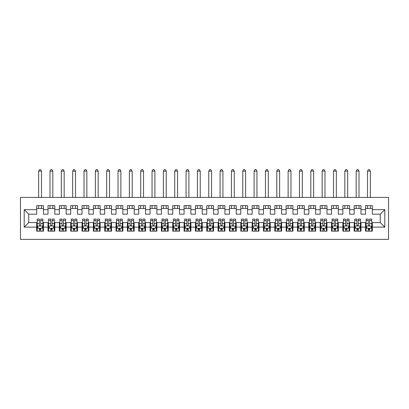 <?xml version="1.0" encoding="UTF-8"?>
<svg xmlns="http://www.w3.org/2000/svg" width="409" height="409" viewBox="0 0 409 409"><rect width="100%" height="100%" fill="white"/><g stroke="black" fill="none" stroke-linecap="round" stroke-linejoin="round"><path stroke-width="0.61" d="M20.45 239.372L388.55 239.372L388.55 197.414L20.45 197.414L20.45 239.372M24.192 227.123L24.192 209.659L36.667 209.659L36.667 214.193L28.727 214.193L28.727 222.588L24.192 227.123L36.667 227.123L36.667 231.151L43.472 231.151L43.472 227.123L48.006 227.123L48.006 231.151L54.811 231.151L54.811 227.123L59.346 227.123L59.346 231.151L66.151 231.151L66.151 227.123L70.685 227.123L70.685 231.151L77.49 231.151L77.49 227.123L82.025 227.123L82.025 231.151L88.83 231.151L88.83 227.123L93.364 227.123L93.364 231.151L100.169 231.151L100.169 227.123L104.709 227.123L104.709 231.151L111.509 231.151L111.509 227.123L116.049 227.123L116.049 231.151L122.853 231.151L122.853 227.123L127.388 227.123L127.388 231.151L134.193 231.151L134.193 227.123L138.728 227.123L138.728 231.151L145.532 231.151L145.532 227.123L150.067 227.123L150.067 231.151L156.872 231.151L156.872 227.123L161.407 227.123L161.407 231.151L168.211 231.151L168.211 227.123L172.746 227.123L172.746 231.151L179.551 231.151L179.551 227.123L184.086 227.123L184.086 231.151L190.891 231.151L190.891 227.123L195.43 227.123L195.43 231.151L202.23 231.151L202.23 227.123L206.77 227.123L206.77 231.151L213.57 231.151L213.57 227.123L218.109 227.123L218.109 231.151L224.914 231.151L224.914 227.123L229.449 227.123L229.449 231.151L236.254 231.151L236.254 227.123L240.789 227.123L240.789 231.151L247.593 231.151L247.593 227.123L252.128 227.123L252.128 231.151L258.933 231.151L258.933 227.123L263.468 227.123L263.468 231.151L270.272 231.151L270.272 227.123L274.807 227.123L274.807 231.151L281.612 231.151L281.612 227.123L286.147 227.123L286.147 231.151L292.951 231.151L292.951 227.123L297.491 227.123L297.491 231.151L304.291 231.151L304.291 227.123L308.831 227.123L308.831 231.151L315.636 231.151L315.636 227.123L320.17 227.123L320.17 231.151L326.975 231.151L326.975 227.123L331.51 227.123L331.51 231.151L338.315 231.151L338.315 227.123L342.849 227.123L342.849 231.151L349.654 231.151L349.654 227.123L354.189 227.123L354.189 231.151L360.994 231.151L360.994 227.123L365.528 227.123L365.528 231.151L372.333 231.151L372.333 222.588L380.273 222.588L380.273 214.193L372.333 214.193L372.333 209.659L384.808 209.659L384.808 227.123L372.333 227.123M372.333 209.659L372.333 205.635L365.528 205.635L365.528 209.659L360.994 209.659L360.994 205.635L354.189 205.635L354.189 209.659L349.654 209.659L349.654 205.635L342.849 205.635L342.849 209.659L338.315 209.659L338.315 205.635L331.51 205.635L331.51 209.659L326.975 209.659L326.975 205.635L320.17 205.635L320.17 209.659L315.636 209.659L315.636 205.635L308.831 205.635L308.831 209.659L304.291 209.659L304.291 205.635L297.491 205.635L297.491 209.659L292.951 209.659L292.951 205.635L286.147 205.635L286.147 209.659L281.612 209.659L281.612 205.635L274.807 205.635L274.807 209.659L270.272 209.659L270.272 205.635L263.468 205.635L263.468 209.659L258.933 209.659L258.933 205.635L252.128 205.635L252.128 209.659L247.593 209.659L247.593 205.635L240.789 205.635L240.789 209.659L236.254 209.659L236.254 205.635L229.449 205.635L229.449 209.659L224.914 209.659L224.914 205.635L218.109 205.635L218.109 209.659L213.57 209.659L213.57 205.635L206.77 205.635L206.77 209.659L202.23 209.659L202.23 205.635L195.43 205.635L195.43 209.659L190.891 209.659L190.891 205.635L184.086 205.635L184.086 209.659L179.551 209.659L179.551 205.635L172.746 205.635L172.746 209.659L168.211 209.659L168.211 205.635L161.407 205.635L161.407 209.659L156.872 209.659L156.872 205.635L150.067 205.635L150.067 209.659L145.532 209.659L145.532 205.635L138.728 205.635L138.728 209.659L134.193 209.659L134.193 205.635L127.388 205.635L127.388 209.659L122.853 209.659L122.853 205.635L116.049 205.635L116.049 209.659L111.509 209.659L111.509 205.635L104.709 205.635L104.709 209.659L100.169 209.659L100.169 205.635L93.364 205.635L93.364 209.659L88.83 209.659L88.83 205.635L82.025 205.635L82.025 209.659L77.49 209.659L77.49 205.635L70.685 205.635L70.685 209.659L66.151 209.659L66.151 205.635L59.346 205.635L59.346 209.659L54.811 209.659L54.811 205.635L48.006 205.635L48.006 209.659L43.472 209.659L43.472 205.635L36.667 205.635L36.667 209.659M360.994 227.123L360.994 222.588L365.528 222.588L365.528 227.123M384.808 209.659L380.273 214.193M349.654 227.123L349.654 222.588L354.189 222.588L354.189 227.123M365.528 209.659L365.528 214.193L360.994 214.193L360.994 209.659M338.315 227.123L338.315 222.588L342.849 222.588L342.849 227.123M354.189 209.659L354.189 214.193L349.654 214.193L349.654 209.659M326.975 227.123L326.975 222.588L331.51 222.588L331.51 227.123M342.849 209.659L342.849 214.193L338.315 214.193L338.315 209.659M315.636 227.123L315.636 222.588L320.17 222.588L320.17 227.123M331.51 209.659L331.51 214.193L326.975 214.193L326.975 209.659M304.291 227.123L304.291 222.588L308.831 222.588L308.831 227.123M320.17 209.659L320.17 214.193L315.636 214.193L315.636 209.659M292.951 227.123L292.951 222.588L297.491 222.588L297.491 227.123M308.831 209.659L308.831 214.193L304.291 214.193L304.291 209.659M281.612 227.123L281.612 222.588L286.147 222.588L286.147 227.123M297.491 209.659L297.491 214.193L292.951 214.193L292.951 209.659M270.272 227.123L270.272 222.588L274.807 222.588L274.807 227.123M286.147 209.659L286.147 214.193L281.612 214.193L281.612 209.659M258.933 227.123L258.933 222.588L263.468 222.588L263.468 227.123M274.807 209.659L274.807 214.193L270.272 214.193L270.272 209.659M247.593 227.123L247.593 222.588L252.128 222.588L252.128 227.123M263.468 209.659L263.468 214.193L258.933 214.193L258.933 209.659M236.254 227.123L236.254 222.588L240.789 222.588L240.789 227.123M252.128 209.659L252.128 214.193L247.593 214.193L247.593 209.659M224.914 227.123L224.914 222.588L229.449 222.588L229.449 227.123M240.789 209.659L240.789 214.193L236.254 214.193L236.254 209.659M213.57 227.123L213.57 222.588L218.109 222.588L218.109 227.123M229.449 209.659L229.449 214.193L224.914 214.193L224.914 209.659M202.23 227.123L202.23 222.588L206.77 222.588L206.77 227.123M218.109 209.659L218.109 214.193L213.57 214.193L213.57 209.659M190.891 227.123L190.891 222.588L195.43 222.588L195.43 227.123M206.77 209.659L206.77 214.193L202.23 214.193L202.23 209.659M179.551 227.123L179.551 222.588L184.086 222.588L184.086 227.123M195.43 209.659L195.43 214.193L190.891 214.193L190.891 209.659M168.211 227.123L168.211 222.588L172.746 222.588L172.746 227.123M184.086 209.659L184.086 214.193L179.551 214.193L179.551 209.659M156.872 227.123L156.872 222.588L161.407 222.588L161.407 227.123M172.746 209.659L172.746 214.193L168.211 214.193L168.211 209.659M145.532 227.123L145.532 222.588L150.067 222.588L150.067 227.123M161.407 209.659L161.407 214.193L156.872 214.193L156.872 209.659M134.193 227.123L134.193 222.588L138.728 222.588L138.728 227.123M150.067 209.659L150.067 214.193L145.532 214.193L145.532 209.659M122.853 227.123L122.853 222.588L127.388 222.588L127.388 227.123M138.728 209.659L138.728 214.193L134.193 214.193L134.193 209.659M111.509 227.123L111.509 222.588L116.049 222.588L116.049 227.123M127.388 209.659L127.388 214.193L122.853 214.193L122.853 209.659M100.169 227.123L100.169 222.588L104.709 222.588L104.709 227.123M116.049 209.659L116.049 214.193L111.509 214.193L111.509 209.659M88.83 227.123L88.83 222.588L93.364 222.588L93.364 227.123M104.709 209.659L104.709 214.193L100.169 214.193L100.169 209.659M77.49 227.123L77.49 222.588L82.025 222.588L82.025 227.123M93.364 209.659L93.364 214.193L88.83 214.193L88.83 209.659M66.151 227.123L66.151 222.588L70.685 222.588L70.685 227.123M82.025 209.659L82.025 214.193L77.49 214.193L77.49 209.659M54.811 227.123L54.811 222.588L59.346 222.588L59.346 227.123M70.685 209.659L70.685 214.193L66.151 214.193L66.151 209.659M43.472 227.123L43.472 222.588L48.006 222.588L48.006 227.123M59.346 209.659L59.346 214.193L54.811 214.193L54.811 209.659M28.727 222.588L36.667 222.588L36.667 227.123M48.006 209.659L48.006 214.193L43.472 214.193L43.472 209.659M365.528 208.467L372.333 208.467M354.189 208.467L360.994 208.467M342.849 208.467L349.654 208.467M331.51 208.467L338.315 208.467M320.17 208.467L326.975 208.467M308.831 208.467L315.636 208.467M297.491 208.467L304.291 208.467M286.147 208.467L292.951 208.467M274.807 208.467L281.612 208.467M263.468 208.467L270.272 208.467M252.128 208.467L258.933 208.467M240.789 208.467L247.593 208.467M229.449 208.467L236.254 208.467M218.109 208.467L224.914 208.467M206.77 208.467L213.57 208.467M195.43 208.467L202.23 208.467M184.086 208.467L190.891 208.467M172.746 208.467L179.551 208.467M161.407 208.467L168.211 208.467M150.067 208.467L156.872 208.467M138.728 208.467L145.532 208.467M127.388 208.467L134.193 208.467M116.049 208.467L122.853 208.467M104.709 208.467L111.509 208.467M93.364 208.467L100.169 208.467M82.025 208.467L88.83 208.467M70.685 208.467L77.49 208.467M59.346 208.467L66.151 208.467M48.006 208.467L54.811 208.467M36.667 208.467L43.472 208.467M36.667 228.314L37.234 228.314M42.904 228.314L43.472 228.314M48.006 228.314L48.574 228.314M54.244 228.314L54.811 228.314M59.346 228.314L59.913 228.314M65.583 228.314L66.151 228.314M70.685 228.314L71.253 228.314M76.923 228.314L77.49 228.314M82.025 228.314L82.592 228.314M88.262 228.314L88.83 228.314M93.364 228.314L93.932 228.314M99.602 228.314L100.169 228.314M104.709 228.314L105.271 228.314M110.946 228.314L111.509 228.314M116.049 228.314L116.616 228.314M122.286 228.314L122.853 228.314M127.388 228.314L127.956 228.314M133.625 228.314L134.193 228.314M138.728 228.314L139.295 228.314M144.965 228.314L145.532 228.314M150.067 228.314L150.635 228.314M156.304 228.314L156.872 228.314M161.407 228.314L161.974 228.314M167.644 228.314L168.211 228.314M172.746 228.314L173.314 228.314M178.984 228.314L179.551 228.314M184.086 228.314L184.653 228.314M190.323 228.314L190.891 228.314M195.43 228.314L195.993 228.314M201.663 228.314L202.23 228.314M206.77 228.314L207.337 228.314M213.007 228.314L213.57 228.314M218.109 228.314L218.677 228.314M224.347 228.314L224.914 228.314M229.449 228.314L230.016 228.314M235.686 228.314L236.254 228.314M240.789 228.314L241.356 228.314M247.026 228.314L247.593 228.314M252.128 228.314L252.696 228.314M258.365 228.314L258.933 228.314M263.468 228.314L264.035 228.314M269.705 228.314L270.272 228.314M274.807 228.314L275.375 228.314M281.044 228.314L281.612 228.314M286.147 228.314L286.714 228.314M292.384 228.314L292.951 228.314M297.491 228.314L298.054 228.314M303.729 228.314L304.291 228.314M308.831 228.314L309.398 228.314M315.068 228.314L315.636 228.314M320.17 228.314L320.738 228.314M326.408 228.314L326.975 228.314M331.51 228.314L332.077 228.314M337.747 228.314L338.315 228.314M342.849 228.314L343.417 228.314M349.087 228.314L349.654 228.314M354.189 228.314L354.756 228.314M360.426 228.314L360.994 228.314M365.528 228.314L366.096 228.314M371.766 228.314L372.333 228.314M24.192 209.659L28.727 214.193M380.273 222.588L384.808 227.123M39.387 229.674L40.747 229.674M37.234 220.492L39.387 220.492L39.387 219.071L37.234 219.071L37.234 225.988L38.369 228.258L41.769 228.258L42.904 225.988L42.904 219.071L40.747 219.071L40.747 220.492L42.904 220.492M42.904 225.988L42.904 231.151M37.234 225.988L37.234 231.151M40.747 228.258L40.747 231.151M39.387 231.151L39.387 228.258M39.387 220.492L39.387 225.139C39.842 226.013 40.297 226.013 40.747 225.139L40.747 220.492M39.387 228.314L40.747 228.314M41.488 208.467L41.488 205.635M41.488 197.414L41.488 171.105L38.65 171.105L38.65 197.414M38.65 208.467L38.65 205.635M38.65 171.105L39.499 169.628L40.634 169.628L41.488 171.105M50.726 229.674L52.091 229.674M48.574 220.492L50.726 220.492L50.726 219.071L48.574 219.071L48.574 225.988L49.709 228.258L53.109 228.258L54.244 225.988L54.244 219.071L52.091 219.071L52.091 220.492L54.244 220.492M54.244 225.988L54.244 231.151M48.574 225.988L48.574 231.151M52.091 228.258L52.091 231.151M50.726 231.151L50.726 228.258M50.726 220.492L50.726 225.139C51.181 226.013 51.636 226.013 52.091 225.139L52.091 220.492M50.726 228.314L52.091 228.314M52.827 208.467L52.827 205.635M52.827 197.414L52.827 171.105L49.99 171.105L49.99 197.414M49.99 208.467L49.99 205.635M49.99 171.105L50.844 169.628L51.974 169.628L52.827 171.105M62.066 229.674L63.431 229.674M59.913 220.492L62.066 220.492L62.066 219.071L59.913 219.071L59.913 225.988L61.048 228.258L64.448 228.258L65.583 225.988L65.583 219.071L63.431 219.071L63.431 220.492L65.583 220.492M65.583 225.988L65.583 231.151M59.913 225.988L59.913 231.151M63.431 228.258L63.431 231.151M62.066 231.151L62.066 228.258M62.066 220.492L62.066 225.139C62.521 226.013 62.976 226.013 63.431 225.139L63.431 220.492M62.066 228.314L63.431 228.314M64.167 208.467L64.167 205.635M64.167 197.414L64.167 171.105L61.33 171.105L61.33 197.414M61.33 208.467L61.33 205.635M61.33 171.105L62.183 169.628L63.313 169.628L64.167 171.105M73.41 229.674L74.77 229.674M71.253 220.492L73.41 220.492L73.41 219.071L71.253 219.071L71.253 225.988L72.388 228.258L75.788 228.258L76.923 225.988L76.923 219.071L74.77 219.071L74.77 220.492L76.923 220.492M76.923 225.988L76.923 231.151M71.253 225.988L71.253 231.151M74.77 228.258L74.77 231.151M73.41 231.151L73.41 228.258M73.41 220.492L73.41 225.139C73.86 226.013 74.315 226.013 74.77 225.139L74.77 220.492M73.41 228.314L74.77 228.314M75.507 208.467L75.507 205.635M75.507 197.414L75.507 171.105L72.669 171.105L72.669 197.414M72.669 208.467L72.669 205.635M72.669 171.105L73.523 169.628L74.658 169.628L75.507 171.105M84.75 229.674L86.11 229.674M82.592 220.492L84.75 220.492L84.75 219.071L82.592 219.071L82.592 225.988L83.727 228.258L87.132 228.258L88.262 225.988L88.262 219.071L86.11 219.071L86.11 220.492L88.262 220.492M88.262 225.988L88.262 231.151M82.592 225.988L82.592 231.151M86.11 228.258L86.11 231.151M84.75 231.151L84.75 228.258M84.75 220.492L84.75 225.139C85.2 226.013 85.655 226.013 86.11 225.139L86.11 220.492M84.75 228.314L86.11 228.314M86.846 208.467L86.846 205.635M86.846 197.414L86.846 171.105L84.014 171.105L84.014 197.414M84.014 208.467L84.014 205.635M84.014 171.105L84.862 169.628L85.997 169.628L86.846 171.105M96.089 229.674L97.449 229.674M93.932 220.492L96.089 220.492L96.089 219.071L93.932 219.071L93.932 225.988L95.067 228.258L98.472 228.258L99.602 225.988L99.602 219.071L97.449 219.071L97.449 220.492L99.602 220.492M99.602 225.988L99.602 231.151M93.932 225.988L93.932 231.151M97.449 228.258L97.449 231.151M96.089 231.151L96.089 228.258M96.089 220.492L96.089 225.139C96.539 226.013 96.994 226.013 97.449 225.139L97.449 220.492M96.089 228.314L97.449 228.314M98.186 208.467L98.186 205.635M98.186 197.414L98.186 171.105L95.353 171.105L95.353 197.414M95.353 208.467L95.353 205.635M95.353 171.105L96.202 169.628L97.337 169.628L98.186 171.105M107.429 229.674L108.789 229.674M105.271 220.492L107.429 220.492L107.429 219.071L105.271 219.071L105.271 225.988L106.406 228.258L109.811 228.258L110.946 225.988L110.946 219.071L108.789 219.071L108.789 220.492L110.946 220.492M110.946 225.988L110.946 231.151M105.271 225.988L105.271 231.151M108.789 228.258L108.789 231.151M107.429 231.151L107.429 228.258M107.429 220.492L107.429 225.139C107.884 226.013 108.334 226.013 108.789 225.139L108.789 220.492M107.429 228.314L108.789 228.314M109.525 208.467L109.525 205.635M109.525 197.414L109.525 171.105L106.693 171.105L106.693 197.414M106.693 208.467L106.693 205.635M106.693 171.105L107.541 169.628L108.676 169.628L109.525 171.105M118.768 229.674L120.128 229.674M116.616 220.492L118.768 220.492L118.768 219.071L116.616 219.071L116.616 225.988L117.746 228.258L121.151 228.258L122.286 225.988L122.286 219.071L120.128 219.071L120.128 220.492L122.286 220.492M122.286 225.988L122.286 231.151M116.616 225.988L116.616 231.151M120.128 228.258L120.128 231.151M118.768 231.151L118.768 228.258M118.768 220.492L118.768 225.139C119.223 226.013 119.673 226.013 120.128 225.139L120.128 220.492M118.768 228.314L120.128 228.314M120.865 208.467L120.865 205.635M120.865 197.414L120.865 171.105L118.032 171.105L118.032 197.414M118.032 208.467L118.032 205.635M118.032 171.105L118.881 169.628L120.016 169.628L120.865 171.105M130.108 229.674L131.468 229.674M127.956 220.492L130.108 220.492L130.108 219.071L127.956 219.071L127.956 225.988L129.091 228.258L132.49 228.258L133.625 225.988L133.625 219.071L131.468 219.071L131.468 220.492L133.625 220.492M133.625 225.988L133.625 231.151M127.956 225.988L127.956 231.151M131.468 228.258L131.468 231.151M130.108 231.151L130.108 228.258M130.108 220.492L130.108 225.139C130.563 226.013 131.013 226.013 131.468 225.139L131.468 220.492M130.108 228.314L131.468 228.314M132.209 208.467L132.209 205.635M132.209 197.414L132.209 171.105L129.372 171.105L129.372 197.414M129.372 208.467L129.372 205.635M129.372 171.105L130.22 169.628L131.355 169.628L132.209 171.105M141.448 229.674L142.807 229.674M139.295 220.492L141.448 220.492L141.448 219.071L139.295 219.071L139.295 225.988L140.43 228.258L143.83 228.258L144.965 225.988L144.965 219.071L142.807 219.071L142.807 220.492L144.965 220.492M144.965 225.988L144.965 231.151M139.295 225.988L139.295 231.151M142.807 228.258L142.807 231.151M141.448 231.151L141.448 228.258M141.448 220.492L141.448 225.139C141.903 226.013 142.358 226.013 142.807 225.139L142.807 220.492M141.448 228.314L142.807 228.314M143.549 208.467L143.549 205.635M143.549 197.414L143.549 171.105L140.711 171.105L140.711 197.414M140.711 208.467L140.711 205.635M140.711 171.105L141.56 169.628L142.695 169.628L143.549 171.105M152.787 229.674L154.152 229.674M150.635 220.492L152.787 220.492L152.787 219.071L150.635 219.071L150.635 225.988L151.77 228.258L155.169 228.258L156.304 225.988L156.304 219.071L154.152 219.071L154.152 220.492L156.304 220.492M156.304 225.988L156.304 231.151M150.635 225.988L150.635 231.151M154.152 228.258L154.152 231.151M152.787 231.151L152.787 228.258M152.787 220.492L152.787 225.139C153.242 226.013 153.697 226.013 154.152 225.139L154.152 220.492M152.787 228.314L154.152 228.314M154.888 208.467L154.888 205.635M154.888 197.414L154.888 171.105L152.051 171.105L152.051 197.414M152.051 208.467L152.051 205.635M152.051 171.105L152.905 169.628L154.035 169.628L154.888 171.105M164.132 229.674L165.492 229.674M161.974 220.492L164.132 220.492L164.132 219.071L161.974 219.071L161.974 225.988L163.109 228.258L166.509 228.258L167.644 225.988L167.644 219.071L165.492 219.071L165.492 220.492L167.644 220.492M167.644 225.988L167.644 231.151M161.974 225.988L161.974 231.151M165.492 228.258L165.492 231.151M164.132 231.151L164.132 228.258M164.132 220.492L164.132 225.139C164.582 226.013 165.037 226.013 165.492 225.139L165.492 220.492M164.132 228.314L165.492 228.314M166.228 208.467L166.228 205.635M166.228 197.414L166.228 171.105L163.39 171.105L163.39 197.414M163.39 208.467L163.39 205.635M163.39 171.105L164.244 169.628L165.379 169.628L166.228 171.105M175.471 229.674L176.831 229.674M173.314 220.492L175.471 220.492L175.471 219.071L173.314 219.071L173.314 225.988L174.449 228.258L177.849 228.258L178.984 225.988L178.984 219.071L176.831 219.071L176.831 220.492L178.984 220.492M178.984 225.988L178.984 231.151M173.314 225.988L173.314 231.151M176.831 228.258L176.831 231.151M175.471 231.151L175.471 228.258M175.471 220.492L175.471 225.139C175.921 226.013 176.376 226.013 176.831 225.139L176.831 220.492M175.471 228.314L176.831 228.314M177.567 208.467L177.567 205.635M177.567 197.414L177.567 171.105L174.73 171.105L174.73 197.414M174.73 208.467L174.73 205.635M174.73 171.105L175.584 169.628L176.719 169.628L177.567 171.105M186.811 229.674L188.171 229.674M184.653 220.492L186.811 220.492L186.811 219.071L184.653 219.071L184.653 225.988L185.788 228.258L189.193 228.258L190.323 225.988L190.323 219.071L188.171 219.071L188.171 220.492L190.323 220.492M190.323 225.988L190.323 231.151M184.653 225.988L184.653 231.151M188.171 228.258L188.171 231.151M186.811 231.151L186.811 228.258M186.811 220.492L186.811 225.139C187.261 226.013 187.716 226.013 188.171 225.139L188.171 220.492M186.811 228.314L188.171 228.314M188.907 208.467L188.907 205.635M188.907 197.414L188.907 171.105L186.075 171.105L186.075 197.414M186.075 208.467L186.075 205.635M186.075 171.105L186.923 169.628L188.058 169.628L188.907 171.105M198.15 229.674L199.51 229.674M195.993 220.492L198.15 220.492L198.15 219.071L195.993 219.071L195.993 225.988L197.128 228.258L200.533 228.258L201.663 225.988L201.663 219.071L199.51 219.071L199.51 220.492L201.663 220.492M201.663 225.988L201.663 231.151M195.993 225.988L195.993 231.151M199.51 228.258L199.51 231.151M198.15 231.151L198.15 228.258M198.15 220.492L198.15 225.139C198.6 226.013 199.055 226.013 199.51 225.139L199.51 220.492M198.15 228.314L199.51 228.314M200.246 208.467L200.246 205.635M200.246 197.414L200.246 171.105L197.414 171.105L197.414 197.414M197.414 208.467L197.414 205.635M197.414 171.105L198.263 169.628L199.398 169.628L200.246 171.105M209.49 229.674L210.85 229.674M207.337 220.492L209.49 220.492L209.49 219.071L207.337 219.071L207.337 225.988L208.467 228.258L211.872 228.258L213.007 225.988L213.007 219.071L210.85 219.071L210.85 220.492L213.007 220.492M213.007 225.988L213.007 231.151M207.337 225.988L207.337 231.151M210.85 228.258L210.85 231.151M209.49 231.151L209.49 228.258M209.49 220.492L209.49 225.139C209.945 226.013 210.395 226.013 210.85 225.139L210.85 220.492M209.49 228.314L210.85 228.314M211.586 208.467L211.586 205.635M211.586 197.414L211.586 171.105L208.754 171.105L208.754 197.414M208.754 208.467L208.754 205.635M208.754 171.105L209.602 169.628L210.737 169.628L211.586 171.105M220.829 229.674L222.189 229.674M218.677 220.492L220.829 220.492L220.829 219.071L218.677 219.071L218.677 225.988L219.807 228.258L223.212 228.258L224.347 225.988L224.347 219.071L222.189 219.071L222.189 220.492L224.347 220.492M224.347 225.988L224.347 231.151M218.677 225.988L218.677 231.151M222.189 228.258L222.189 231.151M220.829 231.151L220.829 228.258M220.829 220.492L220.829 225.139C221.284 226.013 221.734 226.013 222.189 225.139L222.189 220.492M220.829 228.314L222.189 228.314M222.925 208.467L222.925 205.635M222.925 197.414L222.925 171.105L220.093 171.105L220.093 197.414M220.093 208.467L220.093 205.635M220.093 171.105L220.942 169.628L222.077 169.628L222.925 171.105M232.169 229.674L233.529 229.674M230.016 220.492L232.169 220.492L232.169 219.071L230.016 219.071L230.016 225.988L231.151 228.258L234.551 228.258L235.686 225.988L235.686 219.071L233.529 219.071L233.529 220.492L235.686 220.492M235.686 225.988L235.686 231.151M230.016 225.988L230.016 231.151M233.529 228.258L233.529 231.151M232.169 231.151L232.169 228.258M232.169 220.492L232.169 225.139C232.624 226.013 233.079 226.013 233.529 225.139L233.529 220.492M232.169 228.314L233.529 228.314M234.27 208.467L234.27 205.635M234.27 197.414L234.27 171.105L231.433 171.105L231.433 197.414M231.433 208.467L231.433 205.635M231.433 171.105L232.281 169.628L233.416 169.628L234.27 171.105M243.508 229.674L244.868 229.674M241.356 220.492L243.508 220.492L243.508 219.071L241.356 219.071L241.356 225.988L242.491 228.258L245.891 228.258L247.026 225.988L247.026 219.071L244.868 219.071L244.868 220.492L247.026 220.492M247.026 225.988L247.026 231.151M241.356 225.988L241.356 231.151M244.868 228.258L244.868 231.151M243.508 231.151L243.508 228.258M243.508 220.492L243.508 225.139C243.963 226.013 244.418 226.013 244.868 225.139L244.868 220.492M243.508 228.314L244.868 228.314M245.61 208.467L245.61 205.635M245.61 197.414L245.61 171.105L242.772 171.105L242.772 197.414M242.772 208.467L242.772 205.635M242.772 171.105L243.621 169.628L244.756 169.628L245.61 171.105M254.848 229.674L256.213 229.674M252.696 220.492L254.848 220.492L254.848 219.071L252.696 219.071L252.696 225.988L253.831 228.258L257.23 228.258L258.365 225.988L258.365 219.071L256.213 219.071L256.213 220.492L258.365 220.492M258.365 225.988L258.365 231.151M252.696 225.988L252.696 231.151M256.213 228.258L256.213 231.151M254.848 231.151L254.848 228.258M254.848 220.492L254.848 225.139C255.303 226.013 255.758 226.013 256.213 225.139L256.213 220.492M254.848 228.314L256.213 228.314M256.949 208.467L256.949 205.635M256.949 197.414L256.949 171.105L254.112 171.105L254.112 197.414M254.112 208.467L254.112 205.635M254.112 171.105L254.965 169.628L256.095 169.628L256.949 171.105M266.193 229.674L267.552 229.674M264.035 220.492L266.193 220.492L266.193 219.071L264.035 219.071L264.035 225.988L265.17 228.258L268.57 228.258L269.705 225.988L269.705 219.071L267.552 219.071L267.552 220.492L269.705 220.492M269.705 225.988L269.705 231.151M264.035 225.988L264.035 231.151M267.552 228.258L267.552 231.151M266.193 231.151L266.193 228.258M266.193 220.492L266.193 225.139C266.642 226.013 267.097 226.013 267.552 225.139L267.552 220.492M266.193 228.314L267.552 228.314M268.289 208.467L268.289 205.635M268.289 197.414L268.289 171.105L265.451 171.105L265.451 197.414M265.451 208.467L265.451 205.635M265.451 171.105L266.305 169.628L267.44 169.628L268.289 171.105M277.532 229.674L278.892 229.674M275.375 220.492L277.532 220.492L277.532 219.071L275.375 219.071L275.375 225.988L276.51 228.258L279.909 228.258L281.044 225.988L281.044 219.071L278.892 219.071L278.892 220.492L281.044 220.492M281.044 225.988L281.044 231.151M275.375 225.988L275.375 231.151M278.892 228.258L278.892 231.151M277.532 231.151L277.532 228.258M277.532 220.492L277.532 225.139C277.982 226.013 278.437 226.013 278.892 225.139L278.892 220.492M277.532 228.314L278.892 228.314M279.628 208.467L279.628 205.635M279.628 197.414L279.628 171.105L276.791 171.105L276.791 197.414M276.791 208.467L276.791 205.635M276.791 171.105L277.645 169.628L278.78 169.628L279.628 171.105M288.872 229.674L290.232 229.674M286.714 220.492L288.872 220.492L288.872 219.071L286.714 219.071L286.714 225.988L287.849 228.258L291.254 228.258L292.384 225.988L292.384 219.071L290.232 219.071L290.232 220.492L292.384 220.492M292.384 225.988L292.384 231.151M286.714 225.988L286.714 231.151M290.232 228.258L290.232 231.151M288.872 231.151L288.872 228.258M288.872 220.492L288.872 225.139C289.321 226.013 289.776 226.013 290.232 225.139L290.232 220.492M288.872 228.314L290.232 228.314M290.968 208.467L290.968 205.635M290.968 197.414L290.968 171.105L288.135 171.105L288.135 197.414M288.135 208.467L288.135 205.635M288.135 171.105L288.984 169.628L290.119 169.628L290.968 171.105M300.211 229.674L301.571 229.674M298.054 220.492L300.211 220.492L300.211 219.071L298.054 219.071L298.054 225.988L299.189 228.258L302.594 228.258L303.729 225.988L303.729 219.071L301.571 219.071L301.571 220.492L303.729 220.492M303.729 225.988L303.729 231.151M298.054 225.988L298.054 231.151M301.571 228.258L301.571 231.151M300.211 231.151L300.211 228.258M300.211 220.492L300.211 225.139C300.661 226.013 301.116 226.013 301.571 225.139L301.571 220.492M300.211 228.314L301.571 228.314M302.307 208.467L302.307 205.635M302.307 197.414L302.307 171.105L299.475 171.105L299.475 197.414M299.475 208.467L299.475 205.635M299.475 171.105L300.324 169.628L301.459 169.628L302.307 171.105M311.551 229.674L312.911 229.674M309.398 220.492L311.551 220.492L311.551 219.071L309.398 219.071L309.398 225.988L310.528 228.258L313.933 228.258L315.068 225.988L315.068 219.071L312.911 219.071L312.911 220.492L315.068 220.492M315.068 225.988L315.068 231.151M309.398 225.988L309.398 231.151M312.911 228.258L312.911 231.151M311.551 231.151L311.551 228.258M311.551 220.492L311.551 225.139C312.006 226.013 312.456 226.013 312.911 225.139L312.911 220.492M311.551 228.314L312.911 228.314M313.647 208.467L313.647 205.635M313.647 197.414L313.647 171.105L310.814 171.105L310.814 197.414M310.814 208.467L310.814 205.635M310.814 171.105L311.663 169.628L312.798 169.628L313.647 171.105M322.89 229.674L324.25 229.674M320.738 220.492L322.89 220.492L322.89 219.071L320.738 219.071L320.738 225.988L321.868 228.258L325.273 228.258L326.408 225.988L326.408 219.071L324.25 219.071L324.25 220.492L326.408 220.492M326.408 225.988L326.408 231.151M320.738 225.988L320.738 231.151M324.25 228.258L324.25 231.151M322.89 231.151L322.89 228.258M322.89 220.492L322.89 225.139C323.345 226.013 323.795 226.013 324.25 225.139L324.25 220.492M322.89 228.314L324.25 228.314M324.986 208.467L324.986 205.635M324.986 197.414L324.986 171.105L322.154 171.105L322.154 197.414M322.154 208.467L322.154 205.635M322.154 171.105L323.003 169.628L324.138 169.628L324.986 171.105M334.23 229.674L335.59 229.674M332.077 220.492L334.23 220.492L334.23 219.071L332.077 219.071L332.077 225.988L333.212 228.258L336.612 228.258L337.747 225.988L337.747 219.071L335.59 219.071L335.59 220.492L337.747 220.492M337.747 225.988L337.747 231.151M332.077 225.988L332.077 231.151M335.59 228.258L335.59 231.151M334.23 231.151L334.23 228.258M334.23 220.492L334.23 225.139C334.685 226.013 335.14 226.013 335.59 225.139L335.59 220.492M334.23 228.314L335.59 228.314M336.331 208.467L336.331 205.635M336.331 197.414L336.331 171.105L333.493 171.105L333.493 197.414M333.493 208.467L333.493 205.635M333.493 171.105L334.342 169.628L335.477 169.628L336.331 171.105M345.569 229.674L346.934 229.674M343.417 220.492L345.569 220.492L345.569 219.071L343.417 219.071L343.417 225.988L344.552 228.258L347.952 228.258L349.087 225.988L349.087 219.071L346.934 219.071L346.934 220.492L349.087 220.492M349.087 225.988L349.087 231.151M343.417 225.988L343.417 231.151M346.934 228.258L346.934 231.151M345.569 231.151L345.569 228.258M345.569 220.492L345.569 225.139C346.024 226.013 346.479 226.013 346.934 225.139L346.934 220.492M345.569 228.314L346.934 228.314M347.67 208.467L347.67 205.635M347.67 197.414L347.67 171.105L344.833 171.105L344.833 197.414M344.833 208.467L344.833 205.635M344.833 171.105L345.687 169.628L346.817 169.628L347.67 171.105M356.909 229.674L358.274 229.674M354.756 220.492L356.909 220.492L356.909 219.071L354.756 219.071L354.756 225.988L355.891 228.258L359.291 228.258L360.426 225.988L360.426 219.071L358.274 219.071L358.274 220.492L360.426 220.492M360.426 225.988L360.426 231.151M354.756 225.988L354.756 231.151M358.274 228.258L358.274 231.151M356.909 231.151L356.909 228.258M356.909 220.492L356.909 225.139C357.364 226.013 357.819 226.013 358.274 225.139L358.274 220.492M356.909 228.314L358.274 228.314M359.01 208.467L359.01 205.635M359.01 197.414L359.01 171.105L356.173 171.105L356.173 197.414M356.173 208.467L356.173 205.635M356.173 171.105L357.026 169.628L358.156 169.628L359.01 171.105M368.253 229.674L369.613 229.674M366.096 220.492L368.253 220.492L368.253 219.071L366.096 219.071L366.096 225.988L367.231 228.258L370.631 228.258L371.766 225.988L371.766 219.071L369.613 219.071L369.613 220.492L371.766 220.492M371.766 225.988L371.766 231.151M366.096 225.988L366.096 231.151M369.613 228.258L369.613 231.151M368.253 231.151L368.253 228.258M368.253 220.492L368.253 225.139C368.703 226.013 369.158 226.013 369.613 225.139L369.613 220.492M368.253 228.314L369.613 228.314M370.349 208.467L370.349 205.635M370.349 197.414L370.349 171.105L367.512 171.105L367.512 197.414M367.512 208.467L367.512 205.635M367.512 171.105L368.366 169.628L369.501 169.628L370.349 171.105M37.26 226.044L42.873 226.044M42.904 228.12L41.836 228.12M38.298 228.12L37.234 228.12M40.747 223.534L42.904 223.534M37.234 223.534L39.387 223.534M39.387 228.953L40.747 228.953M48.599 226.044L54.213 226.044M54.244 228.12L53.175 228.12M49.637 228.12L48.574 228.12M52.091 223.534L54.244 223.534M48.574 223.534L50.726 223.534M50.726 228.953L52.091 228.953M59.944 226.044L65.558 226.044M65.583 228.12L64.52 228.12M60.982 228.12L59.913 228.12M63.431 223.534L65.583 223.534M59.913 223.534L62.066 223.534M62.066 228.953L63.431 228.953M71.284 226.044L76.897 226.044M76.923 228.12L75.859 228.12M72.321 228.12L71.253 228.12M74.77 223.534L76.923 223.534M71.253 223.534L73.41 223.534M73.41 228.953L74.77 228.953M82.623 226.044L88.237 226.044M88.262 228.12L87.199 228.12M83.661 228.12L82.592 228.12M86.11 223.534L88.262 223.534M82.592 223.534L84.75 223.534M84.75 228.953L86.11 228.953M93.963 226.044L99.576 226.044M99.602 228.12L98.538 228.12M95 228.12L93.932 228.12M97.449 223.534L99.602 223.534M93.932 223.534L96.089 223.534M96.089 228.953L97.449 228.953M105.302 226.044L110.916 226.044M110.946 228.12L109.878 228.12M106.34 228.12L105.271 228.12M108.789 223.534L110.946 223.534M105.271 223.534L107.429 223.534M107.429 228.953L108.789 228.953M116.642 226.044L122.255 226.044M122.286 228.12L121.217 228.12M117.68 228.12L116.616 228.12M120.128 223.534L122.286 223.534M116.616 223.534L118.768 223.534M118.768 228.953L120.128 228.953M127.981 226.044L133.595 226.044M133.625 228.12L132.557 228.12M129.019 228.12L127.956 228.12M131.468 223.534L133.625 223.534M127.956 223.534L130.108 223.534M130.108 228.953L131.468 228.953M139.321 226.044L144.934 226.044M144.965 228.12L143.896 228.12M140.359 228.12L139.295 228.12M142.807 223.534L144.965 223.534M139.295 223.534L141.448 223.534M141.448 228.953L142.807 228.953M150.665 226.044L156.274 226.044M156.304 228.12L155.241 228.12M151.698 228.12L150.635 228.12M154.152 223.534L156.304 223.534M150.635 223.534L152.787 223.534M152.787 228.953L154.152 228.953M162.005 226.044L167.618 226.044M167.644 228.12L166.581 228.12M163.043 228.12L161.974 228.12M165.492 223.534L167.644 223.534M161.974 223.534L164.132 223.534M164.132 228.953L165.492 228.953M173.344 226.044L178.958 226.044M178.984 228.12L177.92 228.12M174.382 228.12L173.314 228.12M176.831 223.534L178.984 223.534M173.314 223.534L175.471 223.534M175.471 228.953L176.831 228.953M184.684 226.044L190.297 226.044M190.323 228.12L189.26 228.12M185.722 228.12L184.653 228.12M188.171 223.534L190.323 223.534M184.653 223.534L186.811 223.534M186.811 228.953L188.171 228.953M196.023 226.044L201.637 226.044M201.663 228.12L200.599 228.12M197.061 228.12L195.993 228.12M199.51 223.534L201.663 223.534M195.993 223.534L198.15 223.534M198.15 228.953L199.51 228.953M207.363 226.044L212.977 226.044M213.007 228.12L211.939 228.12M208.401 228.12L207.337 228.12M210.85 223.534L213.007 223.534M207.337 223.534L209.49 223.534M209.49 228.953L210.85 228.953M218.703 226.044L224.316 226.044M224.347 228.12L223.278 228.12M219.74 228.12L218.677 228.12M222.189 223.534L224.347 223.534M218.677 223.534L220.829 223.534M220.829 228.953L222.189 228.953M230.042 226.044L235.656 226.044M235.686 228.12L234.618 228.12M231.08 228.12L230.016 228.12M233.529 223.534L235.686 223.534M230.016 223.534L232.169 223.534M232.169 228.953L233.529 228.953M241.382 226.044L246.995 226.044M247.026 228.12L245.957 228.12M242.419 228.12L241.356 228.12M244.868 223.534L247.026 223.534M241.356 223.534L243.508 223.534M243.508 228.953L244.868 228.953M252.726 226.044L258.335 226.044M258.365 228.12L257.302 228.12M253.759 228.12L252.696 228.12M256.213 223.534L258.365 223.534M252.696 223.534L254.848 223.534M254.848 228.953L256.213 228.953M264.066 226.044L269.679 226.044M269.705 228.12L268.641 228.12M265.104 228.12L264.035 228.12M267.552 223.534L269.705 223.534M264.035 223.534L266.193 223.534M266.193 228.953L267.552 228.953M275.405 226.044L281.019 226.044M281.044 228.12L279.981 228.12M276.443 228.12L275.375 228.12M278.892 223.534L281.044 223.534M275.375 223.534L277.532 223.534M277.532 228.953L278.892 228.953M286.745 226.044L292.358 226.044M292.384 228.12L291.32 228.12M287.783 228.12L286.714 228.12M290.232 223.534L292.384 223.534M286.714 223.534L288.872 223.534M288.872 228.953L290.232 228.953M298.084 226.044L303.698 226.044M303.729 228.12L302.66 228.12M299.122 228.12L298.054 228.12M301.571 223.534L303.729 223.534M298.054 223.534L300.211 223.534M300.211 228.953L301.571 228.953M309.424 226.044L315.037 226.044M315.068 228.12L314 228.12M310.462 228.12L309.398 228.12M312.911 223.534L315.068 223.534M309.398 223.534L311.551 223.534M311.551 228.953L312.911 228.953M320.763 226.044L326.377 226.044M326.408 228.12L325.339 228.12M321.801 228.12L320.738 228.12M324.25 223.534L326.408 223.534M320.738 223.534L322.89 223.534M322.89 228.953L324.25 228.953M332.103 226.044L337.716 226.044M337.747 228.12L336.679 228.12M333.141 228.12L332.077 228.12M335.59 223.534L337.747 223.534M332.077 223.534L334.23 223.534M334.23 228.953L335.59 228.953M343.442 226.044L349.056 226.044M349.087 228.12L348.018 228.12M344.48 228.12L343.417 228.12M346.934 223.534L349.087 223.534M343.417 223.534L345.569 223.534M345.569 228.953L346.934 228.953M354.787 226.044L360.401 226.044M360.426 228.12L359.363 228.12M355.825 228.12L354.756 228.12M358.274 223.534L360.426 223.534M354.756 223.534L356.909 223.534M356.909 228.953L358.274 228.953M366.127 226.044L371.74 226.044M371.766 228.12L370.702 228.12M367.164 228.12L366.096 228.12M369.613 223.534L371.766 223.534M366.096 223.534L368.253 223.534M368.253 228.953L369.613 228.953"/></g></svg>
